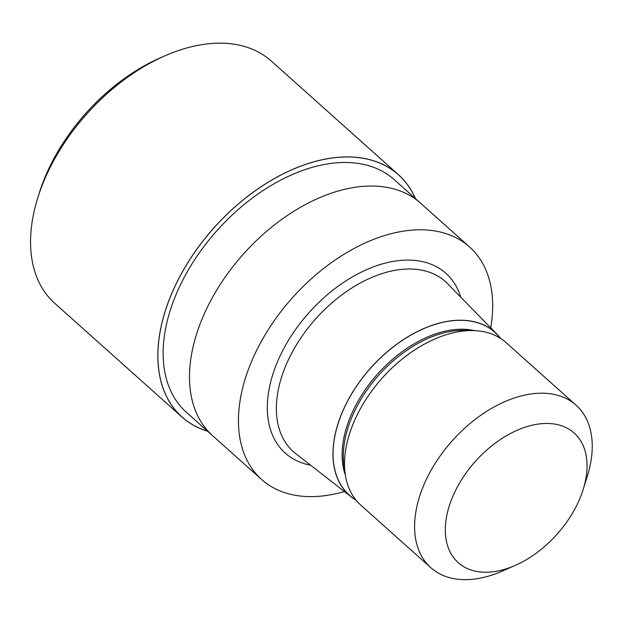 <?xml version="1.0" encoding="UTF-8"?>
<svg xmlns="http://www.w3.org/2000/svg" width="623" height="623" viewBox="0 0 623 623"><rect width="100%" height="100%" fill="white"/><g stroke="black" fill="none" stroke-linecap="round" stroke-linejoin="round"><path stroke-width="0.93" d="M207.552 431.171A162.401 102.203 -48.2 0 1 175.063 286.167A162.401 102.203 -48.2 0 1 336.28 157.533A162.401 102.203 -48.2 0 1 415.424 198.589A162.401 102.203 -48.2 0 0 336.28 157.533A162.401 102.203 -48.2 0 0 175.063 286.167A162.401 102.203 -48.2 0 0 207.552 431.171M212.466 435.563L186.316 412.192A155.968 98.154 -48.2 0 1 189.54 267.921A155.968 98.154 -48.2 0 1 334.458 163.016A155.968 98.154 -48.2 0 1 394.188 179.611L420.338 202.981M356.06 500.183A109.282 68.771 -48.2 0 1 351.465 497.053L295.668 453.567A114.056 71.777 -48.2 0 1 293.324 451.613A114.056 71.777 -48.2 0 1 295.684 346.115A114.056 71.777 -48.2 0 1 401.656 269.401A114.056 71.777 -48.2 0 1 445.336 281.541A114.056 71.777 -48.2 0 1 447.532 283.644L496.983 334.232A109.282 68.771 -48.2 0 1 500.612 338.453M351.465 497.053A109.282 68.771 -48.2 0 1 350.344 396.033A109.282 68.771 -48.2 0 1 453.022 320.588A109.282 68.771 -48.2 0 1 496.983 334.232M515.229 565.404L502.224 571.112A108.986 68.585 -48.2 0 1 472.53 579.281A108.986 68.585 -48.2 0 1 430.797 567.685L360.717 505.051A108.986 68.585 -48.2 0 1 345.235 474.251L344.005 465.677A102.678 64.621 -48.2 0 1 456.122 330.657A102.678 64.621 -48.2 0 1 464.976 330.33L473.636 330.595A108.986 68.585 -48.2 0 1 505.969 342.533L576.049 405.168A108.986 68.585 -48.2 0 1 587.442 475.762L583.221 489.328A86.955 54.723 -48.2 0 1 515.229 565.404A86.955 54.723 -48.2 0 1 491.539 571.922A86.955 54.723 -48.2 0 1 449.744 504.505A86.955 54.723 -48.2 0 1 540.834 423.749A86.955 54.723 -48.2 0 1 583.221 489.328M345.235 474.251A108.986 68.585 -48.2 0 1 464.236 330.938A108.986 68.585 -48.2 0 1 473.636 330.595M430.797 567.685A108.986 68.585 -48.2 0 1 433.047 466.876A108.986 68.585 -48.2 0 1 534.308 393.572A108.986 68.585 -48.2 0 1 576.049 405.168M344.379 491.531A155.968 98.154 -48.2 0 1 321.359 496.095A155.968 98.154 -48.2 0 1 261.629 479.5A155.968 98.154 -48.2 0 1 264.853 335.229A155.968 98.154 -48.2 0 1 409.77 230.323A155.968 98.154 -48.2 0 1 469.501 246.918A155.968 98.154 -48.2 0 1 490.706 327.815M261.629 479.5L212.677 435.75A155.968 98.154 -48.2 0 1 215.901 291.478A155.968 98.154 -48.2 0 1 360.818 186.573A155.968 98.154 -48.2 0 1 420.548 203.168L469.501 246.918M360.818 186.573A155.968 98.154 -48.2 0 1 420.548 203.168M207.661 431.264A162.463 102.242 -48.2 0 1 181.986 417.036L54.707 303.276A162.471 102.242 -48.2 0 1 37.715 198.044A162.471 102.242 -48.2 0 1 164.768 55.899A162.471 102.242 -48.2 0 1 209.024 43.719A162.471 102.242 -48.2 0 1 271.239 61.007L398.518 174.767A162.463 102.242 -48.2 0 1 415.533 198.69M37.715 198.044L39.21 193.239A154.668 97.336 -48.2 0 1 160.158 57.916L164.768 55.899M181.986 417.036A162.463 102.242 -48.2 0 1 185.343 266.753A162.463 102.242 -48.2 0 1 336.295 157.479A162.463 102.242 -48.2 0 1 398.518 174.767M310.589 465.194A120.551 75.866 -48.2 0 1 278.17 360.164A120.551 75.866 -48.2 0 1 399.732 260.5A120.551 75.866 -48.2 0 1 460.763 297.171M355.865 499.942A109.181 68.709 -48.2 0 1 348.452 399.553A109.181 68.709 -48.2 0 1 452.991 320.674A109.181 68.709 -48.2 0 1 500.355 338.281M345.407 475.357A102.678 64.621 -48.2 0 1 368.878 384.671A102.678 64.621 -48.2 0 1 454.915 329.575A102.678 64.621 -48.2 0 1 474.749 330.634"/></g></svg>
